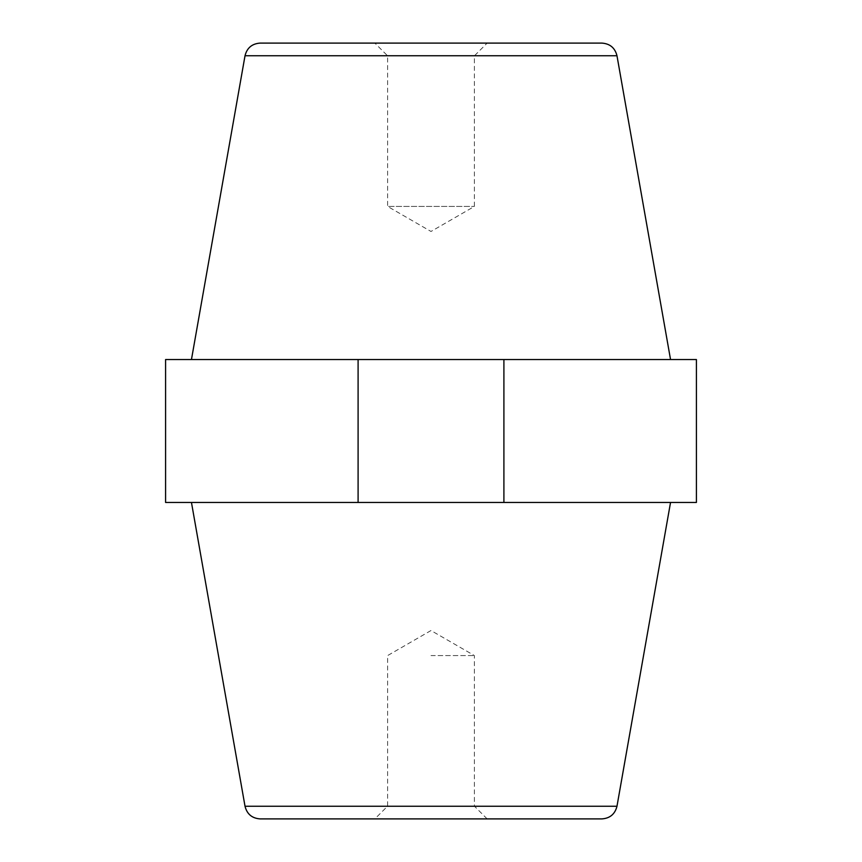 <?xml version="1.0" encoding="UTF-8"?>
<svg xmlns="http://www.w3.org/2000/svg" width="862" height="862" viewBox="0 0 862 862"><rect width="100%" height="100%" fill="white"/><g stroke="black" fill="none" stroke-linecap="round" stroke-linejoin="round"><path stroke-width="0.65" stroke-dasharray="4.31 3.23" d="M696.41 502.46L503.904 502.46L503.904 359.54L165.59 359.54M696.41 359.54L503.904 359.54M431 818.9L487.149 818.9L431 818.9M260.108 818.9L601.891 818.9M431 502.46L191.461 502.46L431 502.46M503.904 502.46L165.59 502.46M358.096 502.46L358.096 359.54M431 359.54L191.461 359.54L431 359.54M601.891 43.1L260.108 43.1M431 43.1L487.149 43.1L374.851 43.1L387.62 55.858L474.38 55.858L387.62 55.858L387.62 206.427L474.38 206.427L387.62 206.427L431 231.469L474.38 206.427L474.38 55.858L487.149 43.1M431 806.142L474.38 806.142L431 806.142M431 655.573L474.38 655.573L431 655.573M616.976 806.25L245.023 806.25M245.023 55.75L616.976 55.75M487.149 818.9L474.38 806.142L474.38 655.573L431 630.531L387.62 655.573L387.62 806.142L374.851 818.9"/><path stroke-width="1.29" d="M503.904 502.46L696.41 502.46L696.41 359.54L503.904 359.54L503.904 502.46L358.096 502.46L358.096 359.54L503.904 359.54M616.976 806.25C615.005 814.105 609.973 818.318 601.891 818.9L260.108 818.9C252.027 818.318 246.995 814.105 245.023 806.25L616.976 806.25L670.539 502.46M358.096 359.54L165.59 359.54L165.59 502.46L358.096 502.46M245.023 55.75C246.995 47.895 252.027 43.682 260.108 43.1L601.891 43.1C609.973 43.682 615.005 47.895 616.976 55.75L245.023 55.75L191.461 359.54M374.851 43.1L431 43.1M245.023 806.25L191.461 502.46M616.976 55.75L670.539 359.54"/></g></svg>
